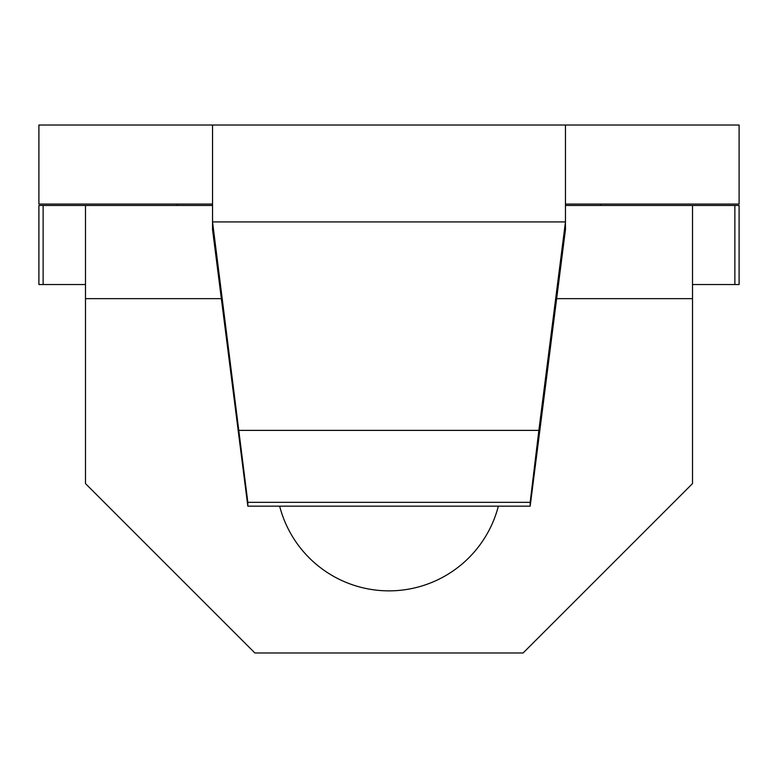 <?xml version="1.0" encoding="UTF-8"?>
<svg xmlns="http://www.w3.org/2000/svg" width="778" height="778" viewBox="0 0 778 778"><rect width="100%" height="100%" fill="white"/><g stroke="black" fill="none" stroke-linecap="round" stroke-linejoin="round"><path stroke-width="1.17" d="M177.248 204.069L177.248 205.48M600.752 205.48L600.752 204.069M85.483 284.534L38.9 284.534L38.9 205.48L212.54 205.48M565.46 205.48L739.1 205.48L739.1 284.534L692.517 284.534M212.54 204.069L38.9 204.069L38.9 125.015L739.1 125.015L739.1 204.069L565.46 204.069M212.54 125.015L212.54 221.924L247.832 502.345L530.168 502.345L538.862 430.38L239.138 430.38M565.46 125.015L565.46 221.924L538.862 430.38M247.832 506.167L530.168 506.167L565.46 229.568L565.46 221.924L212.54 221.924L212.54 229.568L247.832 506.167L247.832 502.345M530.168 506.167L530.168 502.345M498.348 506.167A112.936 112.936 0 0 1 279.652 506.167M221.351 298.655L85.483 298.655L85.483 483.585L254.892 652.985L523.108 652.985L692.517 483.585L692.517 298.655L556.649 298.655M85.483 298.655L85.483 205.48M692.517 205.48L692.517 298.655M734.87 205.48L734.87 284.534M43.13 205.48L43.13 284.534"/></g></svg>
